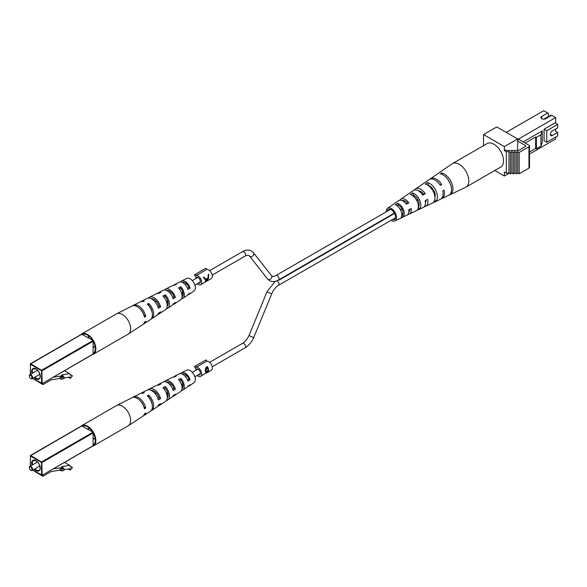 <?xml version="1.0" encoding="UTF-8"?>
<svg xmlns="http://www.w3.org/2000/svg" width="587" height="587" viewBox="0 0 587 587"><rect width="100%" height="100%" fill="white"/><g stroke="black" fill="none" stroke-linecap="round" stroke-linejoin="round"><path stroke-width="0.88" d="M179.343 380.647L180.774 379.892L180.774 378.417A8.049 4.652 60 0 1 184.281 386.51A8.049 4.652 60 0 1 182.748 390.12A8.049 4.652 60 0 1 181.456 390.56M180.774 379.892A6.42 3.705 60 0 1 183.129 385.85A6.42 3.705 60 0 1 182.036 388.631M157.609 385.138A9.062 5.232 60 0 1 158.659 384.28L163.091 382.042A8.783 5.07 60 0 1 173.165 390.597L175.366 389.196A8.629 4.982 -120 0 0 165.483 380.831A8.629 4.982 -120 0 0 164.448 381.704M80.808 426.375A11.696 6.758 60 0 1 81.74 425.634L116.483 405.573A11.696 6.758 60 0 1 116.681 405.47L132.038 397.715A10.735 6.2 60 0 1 144.505 408.823L145.767 408.024A10.647 6.149 -120 0 0 133.403 397.025A10.647 6.149 -120 0 0 132.757 397.443M140.953 393.312A10.133 5.848 60 0 1 141.592 392.894L147.051 390.135A9.788 5.65 60 0 1 158.365 400.018L160.574 398.617A9.641 5.562 -120 0 0 149.443 388.932A9.641 5.562 -120 0 0 148.386 389.775M173.671 377.074A8.049 4.652 60 0 1 174.699 376.179L179.138 373.941A7.77 4.491 60 0 1 187.95 381.176L190.151 379.774A7.624 4.402 -120 0 0 181.522 372.738A7.624 4.402 -120 0 0 180.51 373.648M187.847 386.356A7.624 4.402 -120 0 0 189.139 385.93L193.937 382.79A7.301 4.212 -120 0 0 195.332 379.518A7.301 4.212 -120 0 0 192.228 372.253A7.301 4.212 -120 0 0 186.644 370.155L181.522 372.738M174.699 376.179A8.049 4.652 60 0 1 176.408 375.893L174.09 377.096A8.203 4.733 -120 0 0 172.307 377.39L165.483 380.831M158.659 384.28A9.062 5.232 60 0 1 160.853 383.993L158.541 385.197A9.209 5.32 -120 0 0 156.267 385.483L149.443 388.932M141.592 392.894A10.133 5.848 60 0 1 144.307 392.615L142.986 393.305A10.221 5.899 -120 0 0 140.227 393.584L133.403 397.025M116.681 405.47A11.696 6.758 60 0 1 122.338 406.153A11.696 6.758 60 0 1 130.608 420.483A11.696 6.758 60 0 1 128.37 425.722A11.696 6.758 60 0 1 128.186 425.839L93.443 445.9A11.696 6.758 60 0 1 92.328 446.333M143.367 415.809A10.647 6.149 -120 0 0 144.042 415.457L150.441 411.274A10.221 5.899 -120 0 0 152.393 406.696A10.221 5.899 -120 0 0 147.352 395.829L148.68 395.139A10.133 5.848 60 0 1 153.655 405.896A10.133 5.848 60 0 1 151.717 410.43A10.133 5.848 60 0 1 151.035 410.775M157.815 406.109A9.641 5.562 -120 0 0 159.077 405.617L165.475 401.427A9.209 5.32 -120 0 0 167.236 397.304A9.209 5.32 -120 0 0 162.907 387.721L165.226 386.51A9.062 5.232 60 0 1 169.445 395.902A9.062 5.232 60 0 1 167.713 399.96A9.062 5.232 60 0 1 166.444 400.437M172.835 396.232A8.629 4.982 -120 0 0 174.112 395.777L180.51 391.588A8.203 4.733 -120 0 0 182.073 387.912A8.203 4.733 -120 0 0 178.455 379.62L180.774 378.417M163.934 388.851L165.226 388.168A7.191 4.153 60 0 1 168.124 395.139A7.191 4.153 60 0 1 167.207 397.971M93.45 433.338A10.918 6.303 60 0 1 95.307 440.221A10.918 6.303 60 0 1 93.45 444.953M143.646 405.771A8.005 4.623 60 0 1 143.243 405.235M141.856 402.836A8.005 4.623 60 0 1 141.599 402.212M155.775 392.402A7.301 4.219 -120 0 0 156.017 393.29M186.262 375.827A5.848 3.375 60 0 1 186.108 375.056M168.087 395.785A6.978 4.028 60 0 1 167.009 395.212M183.129 385.945A6.208 3.588 60 0 1 181.537 384.779M144.042 415.457A10.647 6.149 -120 0 0 145.767 412.991L144.505 413.791A10.735 6.2 60 0 1 142.766 416.3L128.37 425.722M159.077 405.617A9.641 5.562 -120 0 0 160.574 403.585L158.365 404.986A9.788 5.65 60 0 1 156.839 407.084L151.717 410.43M174.112 395.777A8.629 4.982 -120 0 0 175.366 394.163L173.165 395.565A8.783 5.07 60 0 1 171.874 397.238L167.713 399.96M166.825 392.989A8.629 4.982 -120 0 0 168.073 394.273M189.139 385.93A7.624 4.402 -120 0 0 190.151 384.742L187.95 386.143A7.77 4.491 60 0 1 186.901 387.398L182.748 390.12M172.71 389.225L174.009 388.411A6.861 3.962 -120 0 0 166.715 382.225M144.013 407.099L144.086 407.055A8.401 4.85 -120 0 0 139.875 400.422M157.896 398.463L159.055 397.737A7.631 4.402 -120 0 0 151.263 390.428M187.51 379.972L188.941 379.077A6.097 3.522 -120 0 0 182.263 374.073M82.562 426.096A10.918 6.303 60 0 1 92.614 431.907M148.526 397.069L148.68 396.988A8.005 4.623 60 0 1 152.114 404.23M165.226 388.168L165.226 386.51M174.009 388.411L175.366 389.196M148.68 396.988L148.68 395.139M144.086 407.055L145.767 408.024M188.941 379.077L190.151 379.774M159.055 397.737L160.574 398.617M81.74 425.634A11.696 6.758 60 0 1 87.588 426.213A11.696 6.758 60 0 1 95.233 436.523A11.696 6.758 60 0 1 93.443 445.9M63.91 469.695L70.323 468.69L70.323 470.07L72.458 467.553L70.433 466.9L69.604 465.381L61.679 466.628L63 467.391L53.182 468.932M69.604 465.381L64.467 462.417M70.323 470.07L68.437 468.984M72.458 467.553L70.014 466.144M64.137 468.844L61.65 469.233L61.202 470.928L63.69 470.539L64.137 468.844L62.816 468.081L63 467.391M61.202 470.928L59.874 470.165L51.194 471.53L42.917 476.306L34.31 471.156M62.816 468.081L60.329 468.47L59.874 470.165M42.917 474.861L42.917 476.306M61.65 469.233L60.329 468.47M81.732 426.001L93.12 432.193L93.12 445.716M89.473 428.209A5.613 3.243 -120 0 0 89.253 428.319L87.83 429.141M93.45 438.871L94.867 438.049A5.613 3.243 -120 0 0 95.072 437.909M89.129 427.916A6.083 3.515 -120 0 0 87.786 429.112M93.45 438.922A6.083 3.515 -120 0 0 95.153 438.357M31.001 470.341L30.671 470.15A1.871 1.079 -120 0 0 31.999 469.387A1.871 1.079 -120 0 0 30.671 467.098A1.871 1.079 -120 0 0 29.35 467.861A1.871 1.079 -120 0 0 30.671 470.15L31.001 470.341A2.341 1.35 60 0 0 32.175 470.458L39.857 466.027M29.357 467.685A2.341 1.35 60 0 1 29.35 467.479A2.341 1.35 60 0 1 29.834 466.408A2.341 1.35 60 0 1 31.001 466.526A2.341 1.35 60 0 1 32.534 468.587A2.341 1.35 60 0 1 32.175 470.458M198.391 283.066A3.273 1.893 -120 0 0 199.756 283.088A3.273 1.893 -120 0 0 200.431 281.584A3.273 1.893 -120 0 0 199 278.289A3.273 1.893 -120 0 0 196.476 277.409A3.273 1.893 -120 0 0 196.153 277.695L194.495 274.819L195.427 274.283L196.175 275.574A5.151 2.972 -120 0 1 199.873 277.585A5.151 2.972 -120 0 1 201.752 282.347A5.151 2.972 -120 0 1 200.688 284.71A5.151 2.972 -120 0 1 197.173 283.763M205.824 281.701L211.276 278.59A5.151 2.972 -120 0 0 212.347 276.235A5.151 2.972 -120 0 0 210.462 271.473A5.151 2.972 -120 0 0 206.763 269.455L196.175 275.574M206.257 281.489L208.51 278.451L208.708 274.481L208.172 274.789L208.216 277.805L205.714 279.243L204.019 277.189L203.476 277.504L205.545 280.16L205.281 281.892M196.887 277.269L196.153 277.695M206.763 269.455L206.015 268.171L195.427 274.283M208.378 274.29L207.886 279.008M203.682 276.998L205.714 279.243M208.011 278.642L205.707 279.588L206.426 281.276L206.044 279.779L208.011 278.642L206.426 281.276M517.609 140.124L518.857 139.412L528.96 145.246A1.871 1.079 180 0 1 529.511 146.009A1.871 1.079 180 0 1 528.96 146.772L519.165 152.429L517.705 151.593L516.252 152.429L514.792 151.593L513.339 152.429L511.879 151.593L510.426 152.429L508.973 151.593L506.346 151.762L504.372 150.624L505.649 149.883L506.713 150.499L518.615 150.455L525.761 146.332L525.438 145.503L517.609 140.983M525.145 143.037L535.645 136.976L536.379 137.402L540.921 134.775L542.285 130.85L542.285 142.311L540.921 146.244L536.379 148.863L535.645 148.438L529.511 151.982M523.156 141.893L542.285 130.85M529.511 146.009L529.511 167.405A1.871 1.079 180 0 1 528.96 168.168L519.165 173.833L517.705 172.989L516.252 173.833L514.792 172.989L513.339 173.833L511.879 172.989L510.426 173.833L508.973 172.989L506.346 173.158L504.372 172.02L504.372 176.034L494.782 170.494M535.645 148.438L535.645 136.976M536.379 148.863L536.379 137.402M540.921 146.244L540.921 134.775M516.252 173.833L516.252 152.429M517.705 172.989L517.705 151.593M506.346 173.158L506.346 151.762M508.973 172.989L508.973 151.593M510.426 173.833L510.426 152.429M511.879 172.989L511.879 151.593M483.527 145.649L483.527 134.577L504.372 146.611L504.372 150.624M519.165 173.833L519.165 152.429M514.792 172.989L514.792 151.593M525.438 146.515L525.438 145.503M509.311 173.18L504.372 176.034M483.527 134.577L496.763 126.931L517.609 138.965L517.609 150.463M517.609 138.965L504.372 146.611M513.339 173.833L513.339 152.429M548.383 116.497L548.383 113.364L543.753 110.694L506.192 132.376M557.65 124.451L555.001 122.918L544.083 129.221L544.083 140.689L546.732 142.215L557.65 135.913L557.65 132.471L552.352 135.531A2.81 1.622 -60 0 1 550.951 135.67A2.81 1.622 -60 0 1 550.518 133.418A2.81 1.622 -60 0 1 552.352 130.945L557.65 127.885L557.65 124.451L546.732 130.754L546.732 142.215M555.662 123.299L555.662 117.569L517.609 139.537M555.662 137.057L555.662 138.965L529.511 154.065M555.662 117.569L551.692 115.279L545.734 118.713A2.81 1.622 0 0 1 542.674 119.066A2.81 1.622 0 0 1 540.943 117.569A2.81 1.622 0 0 1 541.764 116.424L547.722 112.983M546.732 130.754L544.083 129.221M557.65 132.471L555.662 131.327L555.662 129.8L555.001 129.419M386.209 211.856A7.301 4.212 60 0 1 387.552 208.312A7.301 4.212 60 0 1 388.543 207.908A7.301 4.212 60 0 1 395.447 213.235A7.301 4.212 60 0 1 394.846 220.939L406.938 215.194A8.372 4.835 -120 0 0 408.75 209.823L411.201 208.466A8.585 4.96 60 0 1 409.352 214.042L423.176 207.475A9.81 5.665 -120 0 0 425.208 200.688L427.659 199.323A10.023 5.789 60 0 1 425.59 206.331L440.448 199.272A11.336 6.545 -120 0 0 442.701 190.966L444.102 190.188A11.461 6.618 60 0 1 441.828 198.611A11.461 6.618 60 0 1 441.101 198.876M409.887 209.192A6.538 3.771 60 0 1 408.838 211.951M425.979 200.255A7.301 4.219 60 0 1 425.436 202.86M418.509 190.856A7.301 4.219 60 0 1 423.543 194.033L425.267 193.725A10.023 5.789 60 0 0 416.939 188.434A10.023 5.789 60 0 0 415.581 188.985L429.119 179.651A11.336 6.545 -120 0 1 430.66 179.028A11.336 6.545 -120 0 1 440.309 185.367L441.71 184.589A11.461 6.618 60 0 0 431.937 178.155A11.461 6.618 60 0 0 430.381 178.786L437.946 173.569A12.195 7.044 -120 0 0 437.939 173.576L436.669 174.449M422.493 194.62L423.543 194.033M402.33 200.688A6.538 3.771 60 0 1 402.741 200.578A6.538 3.771 60 0 1 407.481 203.102L408.816 202.86A8.585 4.96 60 0 0 401.948 198.722A8.585 4.96 60 0 0 400.782 199.191L413.373 190.511A9.81 5.665 -120 0 1 414.708 189.968A9.81 5.665 -120 0 1 422.816 195.082L425.267 193.725M406.101 203.88L407.481 203.102M393.628 219.832A5.848 3.375 -120 0 0 394.222 219.633A5.848 3.375 -120 0 0 394.611 213.433A5.848 3.375 -120 0 0 389.108 209.221A5.848 3.375 -120 0 0 388.374 209.508A5.848 3.375 -120 0 0 387.317 211.217M434.938 197.401A7.748 4.469 -120 0 0 428.796 185.587L428.539 185.749M419.448 209.104A9.414 5.437 -120 0 0 419.771 200.358A9.414 5.437 -120 0 0 412.558 192.947L410.328 194.495A9.194 5.312 60 0 1 417.328 201.723A9.194 5.312 60 0 1 417.041 210.234L419.448 209.104L418.428 206.719A6.978 4.028 -120 0 0 418.333 200.615A6.978 4.028 -120 0 0 413.571 195.332L412.837 195.801M401.802 215.297L402.543 214.915A6.208 3.588 -120 0 0 402.322 209.676A6.208 3.588 -120 0 0 398.353 205.098L397.15 205.868M394.846 220.939A7.301 4.212 60 0 1 394.193 221.145A7.301 4.212 60 0 1 391.103 220.33M409.352 214.042A8.585 4.96 60 0 1 408.589 214.292A8.585 4.96 60 0 1 407.987 214.343M425.59 206.331A10.023 5.789 60 0 1 424.694 206.617A10.023 5.789 60 0 1 424.247 206.668M441.828 198.611L465.667 187.282A13.574 7.836 -120 0 0 465.99 187.114A13.574 7.836 -120 0 0 467.237 173.943A13.574 7.836 -120 0 0 453.956 163.054A13.574 7.836 -120 0 0 452.416 163.612A13.574 7.836 -120 0 0 452.115 163.802L437.939 173.576M387.552 208.312L398.573 200.71A8.372 4.835 -120 0 1 399.71 200.248A8.372 4.835 -120 0 1 406.358 204.225L408.816 202.86M450.684 194.348A12.195 7.044 -120 0 0 451.535 182.682A12.195 7.044 -120 0 0 441.549 172.93L440.272 173.811A12.07 6.971 60 0 1 450.134 183.46A12.07 6.971 60 0 1 449.312 195.001L450.684 194.348L450.456 193.82M435.583 201.488A10.852 6.266 -120 0 0 436.178 191.23A10.852 6.266 -120 0 0 427.527 182.601L425.296 184.142A10.632 6.141 60 0 1 433.734 192.587A10.632 6.141 60 0 1 433.177 202.625L435.583 201.488L434.806 199.675M403.298 216.691A7.976 4.601 -120 0 0 403.364 209.486A7.976 4.601 -120 0 0 397.597 203.322L395.374 204.87A7.756 4.483 60 0 1 400.921 210.85A7.756 4.483 60 0 1 400.892 217.814L403.298 216.691L402.543 214.915M434.696 195.632A8.005 4.623 -120 0 0 435.216 195.941M413.439 195.42A7.191 4.153 -120 0 0 413.424 196.146M429.391 185.844A8.005 4.623 -120 0 0 429.398 186.453M418.311 204.621A7.191 4.153 -120 0 0 419.074 205.024M399.835 200.233A8.585 4.96 60 0 1 400.782 199.191M413.938 195.508A10.023 5.789 60 0 0 413.982 195.72L413.417 196.058M414.613 189.983A10.023 5.789 60 0 1 415.581 188.985M429.794 179.284A11.461 6.618 60 0 1 430.381 178.786M398.353 205.098L397.597 203.322M413.571 195.332L412.558 192.947M428.796 185.587L427.527 182.601M442.194 174.449L441.549 172.93M465.99 187.114L500.733 167.053A13.574 7.836 -120 0 0 501.98 153.882A13.574 7.836 -120 0 0 487.166 143.551L452.416 163.612M440.001 184.89L441.71 184.589M413.982 195.72L413.336 196.197M179.343 288.943L180.774 288.188L180.774 286.713A8.049 4.652 60 0 1 184.281 294.806A8.049 4.652 60 0 1 182.748 298.416A8.049 4.652 60 0 1 181.456 298.856M180.774 288.188A6.42 3.705 60 0 1 183.129 294.146A6.42 3.705 60 0 1 182.036 296.927M157.609 293.434A9.062 5.232 60 0 1 158.659 292.575L163.091 290.33A8.783 5.07 60 0 1 173.165 298.893L175.366 297.492A8.629 4.982 -120 0 0 165.483 289.127A8.629 4.982 -120 0 0 164.448 290M80.808 334.671A11.696 6.758 60 0 1 81.74 333.93L116.483 313.869A11.696 6.758 60 0 1 116.681 313.766L132.038 306.01A10.735 6.2 60 0 1 144.505 317.119L145.767 316.32A10.647 6.149 -120 0 0 133.403 305.321A10.647 6.149 -120 0 0 132.757 305.739M140.953 301.608A10.133 5.848 60 0 1 141.592 301.19L147.051 298.431A9.788 5.65 60 0 1 158.365 308.307L160.574 306.906A9.641 5.562 -120 0 0 149.443 297.227A9.641 5.562 -120 0 0 148.386 298.071M173.671 285.37A8.049 4.652 60 0 1 174.699 284.475L179.138 282.237A7.77 4.491 60 0 1 187.95 289.472L190.151 288.07A7.624 4.402 -120 0 0 181.522 281.034A7.624 4.402 -120 0 0 180.51 281.943M187.847 294.652A7.624 4.402 -120 0 0 189.139 294.226L193.937 291.086A7.301 4.212 -120 0 0 195.332 287.813A7.301 4.212 -120 0 0 192.228 280.549A7.301 4.212 -120 0 0 186.644 278.443L181.522 281.034M174.699 284.475A8.049 4.652 60 0 1 176.408 284.189L174.09 285.392A8.203 4.733 -120 0 0 172.307 285.686L165.483 289.127M158.659 292.575A9.062 5.232 60 0 1 160.853 292.282L158.541 293.493A9.209 5.32 -120 0 0 156.267 293.779L149.443 297.227M141.592 301.19A10.133 5.848 60 0 1 144.307 300.911L142.986 301.601A10.221 5.899 -120 0 0 140.227 301.879L133.403 305.321M116.681 313.766A11.696 6.758 60 0 1 122.338 314.449A11.696 6.758 60 0 1 130.608 328.779A11.696 6.758 60 0 1 128.37 334.018A11.696 6.758 60 0 1 128.186 334.128L93.443 354.188A11.696 6.758 60 0 1 92.328 354.621M143.367 324.105A10.647 6.149 -120 0 0 144.042 323.753L150.441 319.563A10.221 5.899 -120 0 0 152.393 314.992A10.221 5.899 -120 0 0 147.352 304.125L148.68 303.435A10.133 5.848 60 0 1 153.655 314.192A10.133 5.848 60 0 1 151.717 318.726A10.133 5.848 60 0 1 151.035 319.071M157.815 314.405A9.641 5.562 -120 0 0 159.077 313.913L165.475 309.723A9.209 5.32 -120 0 0 167.236 305.6A9.209 5.32 -120 0 0 162.907 296.017L165.226 294.806A9.062 5.232 60 0 1 169.445 304.198A9.062 5.232 60 0 1 167.713 308.256A9.062 5.232 60 0 1 166.444 308.733M172.835 304.528A8.629 4.982 -120 0 0 174.112 304.066L180.51 299.884A8.203 4.733 -120 0 0 182.073 296.208A8.203 4.733 -120 0 0 178.455 287.916L180.774 286.713M163.934 297.147L165.226 296.457A7.191 4.153 60 0 1 168.124 303.435A7.191 4.153 60 0 1 167.207 306.267M93.45 341.634A10.918 6.303 60 0 1 95.307 348.517A10.918 6.303 60 0 1 93.45 353.249M143.646 314.067A8.005 4.623 60 0 1 143.243 313.524M141.856 311.132A8.005 4.623 60 0 1 141.599 310.508M155.775 300.698A7.301 4.219 -120 0 0 156.017 301.579M186.262 284.123A5.848 3.375 60 0 1 186.108 283.352M168.087 304.081A6.978 4.028 60 0 1 167.009 303.508M183.129 294.234A6.208 3.588 60 0 1 181.537 293.074M144.042 323.753A10.647 6.149 -120 0 0 145.767 321.287L144.505 322.087A10.735 6.2 60 0 1 142.766 324.589L128.37 334.018M159.077 313.913A9.641 5.562 -120 0 0 160.574 311.873L158.365 313.275A9.788 5.65 60 0 1 156.839 315.38L151.717 318.726M174.112 304.066A8.629 4.982 -120 0 0 175.366 302.459L173.165 303.861A8.783 5.07 60 0 1 171.874 305.534L167.713 308.256M166.825 301.285A8.629 4.982 -120 0 0 168.073 302.569M189.139 294.226A7.624 4.402 -120 0 0 190.151 293.038L187.95 294.439A7.77 4.491 60 0 1 186.901 295.694L182.748 298.416M172.71 297.514L174.009 296.706A6.861 3.962 -120 0 0 166.715 290.521M144.013 315.395L144.086 315.351A8.401 4.85 -120 0 0 139.875 308.718M157.896 306.752L159.055 306.032A7.631 4.402 -120 0 0 151.263 298.724M187.51 288.268L188.941 287.373A6.097 3.522 -120 0 0 182.263 282.369M82.562 334.392A10.918 6.303 60 0 1 92.614 340.196M148.526 305.365L148.68 305.284A8.005 4.623 60 0 1 152.114 312.526M165.226 296.457L165.226 294.806M174.009 296.706L175.366 297.492M148.68 305.284L148.68 303.435M144.086 315.351L145.767 316.32M188.941 287.373L190.151 288.07M159.055 306.032L160.574 306.906M81.74 333.93A11.696 6.758 60 0 1 87.588 334.509A11.696 6.758 60 0 1 95.233 344.818A11.696 6.758 60 0 1 93.443 354.188M63.91 377.991L70.323 376.986L70.323 378.366L72.458 375.849L70.433 375.196L69.604 373.677L61.679 374.924L63 375.687L53.182 377.228M69.604 373.677L64.467 370.713M70.323 378.366L68.437 377.28M72.458 375.849L70.014 374.44M64.137 377.14L61.65 377.529L61.202 379.224L63.69 378.835L64.137 377.14L62.816 376.377L63 375.687M61.202 379.224L59.874 378.461L51.194 379.826L42.917 384.602L34.31 379.444M62.816 376.377L60.329 376.766L59.874 378.461M42.917 383.157L42.917 384.602M61.65 377.529L60.329 376.766M81.732 334.297L93.12 340.489L93.12 354.012M89.473 336.505A5.613 3.243 -120 0 0 89.253 336.615L87.83 337.437M93.45 347.159L94.867 346.345A5.613 3.243 -120 0 0 95.072 346.205M89.129 336.212A6.083 3.515 -120 0 0 87.786 337.408M93.45 347.218A6.083 3.515 -120 0 0 95.153 346.653M31.001 378.637L30.671 378.446A1.871 1.079 -120 0 0 31.999 377.683A1.871 1.079 -120 0 0 30.671 375.394A1.871 1.079 -120 0 0 29.35 376.157A1.871 1.079 -120 0 0 30.671 378.446L31.001 378.637A2.341 1.35 60 0 0 32.175 378.754L39.857 374.315M29.357 375.981A2.341 1.35 60 0 1 29.35 375.775A2.341 1.35 60 0 1 29.834 374.704A2.341 1.35 60 0 1 31.001 374.822A2.341 1.35 60 0 1 32.534 376.883A2.341 1.35 60 0 1 32.175 378.754M551.296 115.507L550.701 115.162L543.723 119.19M206.308 371.013L205.267 370.316L206.639 371.204L207.996 370.5A5.151 2.972 -120 0 0 208.003 370.448A5.151 2.972 -120 0 0 207.394 367.778L205.597 370.507M205.67 370.991L206.639 371.204M205.267 370.316L206.36 367.998L206.69 368.188M207.886 371.417A5.151 2.972 -120 0 0 208.165 369.971A5.151 2.972 -120 0 0 207.255 366.67M206.36 367.998L207.394 367.778M205.949 371.688L205.098 370.793L205.934 367.433L207.424 366.574A5.151 2.972 60 0 1 208.495 370.162A5.151 2.972 60 0 1 207.431 372.518A5.151 2.972 60 0 1 207.167 372.642M205.927 373.317L205.311 373.405L206.279 371.879L205.633 371.813M206.257 371.865L207.952 371.123L205.81 373.112L207.116 372.686A5.151 2.972 -120 0 0 207.952 371.123M207.431 372.518L211.276 370.302A5.151 2.972 -120 0 0 212.347 367.939A5.151 2.972 -120 0 0 210.462 363.177A5.151 2.972 -120 0 0 206.763 361.166L196.175 367.279L195.427 365.987L194.495 366.53L196.153 369.399A3.273 1.893 -120 0 1 196.476 369.12A3.273 1.893 -120 0 1 199 369.993A3.273 1.893 -120 0 1 200.431 373.288A3.273 1.893 -120 0 1 199.756 374.792A3.273 1.893 -120 0 1 198.391 374.77M197.173 375.467A5.151 2.972 -120 0 0 200.688 376.414L204.694 373.714M200.688 376.414A5.151 2.972 -120 0 0 201.752 374.058A5.151 2.972 -120 0 0 199.873 369.289A5.151 2.972 -120 0 0 196.175 367.279M205.553 372.965L206.448 373.068M206.763 361.166L206.015 359.875L195.427 365.987M196.887 368.981L196.153 369.399M279.023 279.683L279.023 280.16A2.575 1.49 -120 0 0 278.854 280.058A2.575 1.49 -120 0 0 278.693 279.97L278.693 279.874M279.023 280.16L394.611 213.433M400.532 210.014L402.066 209.126M416.807 200.615L418.01 199.918M433.081 191.223L433.947 190.716M32.645 470.187L42.059 475.353L93.45 445.526M93.348 445.738L42.059 475.353A0.47 0.47 0 0 1 41.589 475.353L41.494 462.38L30.443 455.996L30.443 466.056M32.784 470.106L42.154 475.14L41.824 461.808L93.12 432.193M93.45 432.766L42.154 462.38L30.539 455.402L30.304 466.137M82.063 425.81L30.304 455.806A0.47 0.47 0 0 1 30.539 455.402L81.828 425.788M31.992 465.161A6.083 3.515 60 0 1 35.968 460.604A6.083 3.515 60 0 1 40.268 468.052A6.083 3.515 60 0 1 35.968 470.539A6.083 3.515 60 0 1 34.332 469.218M34.919 468.881A5.613 3.243 -120 0 0 36.299 469.96A5.613 3.243 -120 0 0 39.109 470.238C40.54 471.141 40.98 463.913 36.064 460.817L33.488 460.516A5.613 3.243 -120 0 0 32.578 464.823M528.96 168.168L528.96 146.772M541.764 118.713L541.764 116.424M552.352 135.531L550.371 134.386M32.645 378.483L42.059 383.649L93.45 353.822M93.348 354.034L42.059 383.649A0.47 0.47 0 0 1 41.589 383.649L41.494 370.676L30.443 364.292L30.443 374.352M32.784 378.402L42.154 383.436L41.824 370.096L93.12 340.489M93.45 341.062L42.154 370.676L30.539 363.698L30.304 374.433M82.063 334.106L30.304 364.101A0.47 0.47 0 0 1 30.539 363.698L81.828 334.084M31.992 373.457A6.083 3.515 60 0 1 35.968 368.893A6.083 3.515 60 0 1 40.268 376.348A6.083 3.515 60 0 1 35.968 378.828A6.083 3.515 60 0 1 34.332 377.507M34.919 377.17A5.613 3.243 -120 0 0 36.299 378.255A5.613 3.243 -120 0 0 39.109 378.534C40.54 379.437 40.98 372.209 36.064 369.113L33.488 368.812A5.613 3.243 -120 0 0 32.578 373.119M276.785 280.828A2.575 1.49 60 0 1 277.203 281.012A2.575 1.49 60 0 1 278.884 283.279A2.575 1.49 60 0 1 278.487 285.341L395.418 217.836M275.186 281.334L267.129 291.497A2.575 0.47 22.4 0 0 267.966 292.26A2.575 0.47 22.4 0 0 270.431 293.317A2.575 0.47 22.4 0 0 271.891 293.463L253.855 337.202C251.823 341.935 248.895 345.472 245.065 347.82L212.223 366.78M275.912 275.538C274.334 276.338 273.058 276.543 272.075 276.169L271.532 275.692A2.575 2.047 -38.2 0 1 271.069 278.627A2.575 2.047 -38.2 0 1 267.966 279.287A2.575 2.047 -38.2 0 1 267.489 278.876L269.499 280.63C272.339 282.053 275.34 281.848 278.487 279.992A2.575 1.49 -120 0 0 278.884 277.93A2.575 1.49 -120 0 0 277.203 275.663A2.575 1.49 -120 0 0 275.912 275.538L390.524 209.368M267.129 291.497L249.093 335.243A2.575 0.47 22.4 0 0 249.93 335.999A2.575 0.47 22.4 0 0 252.395 337.055A2.575 0.47 22.4 0 0 253.855 337.202M249.093 335.243C247.428 339 245.227 341.707 242.497 343.358A2.575 1.49 60 0 1 243.781 343.49A2.575 1.49 60 0 1 245.461 345.758A2.575 1.49 60 0 1 245.065 347.82M267.489 278.876L249.453 255.961A2.575 2.047 -38.2 0 0 249.93 256.372A2.575 2.047 -38.2 0 0 253.034 255.712A2.575 2.047 -38.2 0 0 253.496 252.777L251.478 251.016C248.646 249.592 245.645 249.805 242.497 251.654L209.647 270.622M249.453 255.961L248.91 255.477C247.927 255.103 246.65 255.316 245.065 256.115A2.575 1.49 -120 0 0 245.461 254.054A2.575 1.49 -120 0 0 243.781 251.779A2.575 1.49 -120 0 0 242.497 251.654M29.834 466.408L37.517 461.969M29.35 467.861L29.35 467.479M205.699 281.819L200.688 284.71M29.834 374.704L37.517 370.265M29.35 376.157L29.35 375.775M401.787 214.16L403.005 213.455M408.794 210.117L409.88 209.486M418.223 204.672L419.133 204.144M434.6 195.214L435.202 194.869M403.9 201.642L404.986 201.018M420.307 192.169L421.084 191.722M429.713 186.739L430.308 186.395M278.487 279.992L394.42 213.066M400.334 209.647L401.875 208.759M416.609 200.255L417.812 199.558M432.883 190.856L433.749 190.357M278.487 285.341C275.758 286.999 273.557 289.707 271.891 293.463M271.532 275.692L253.496 252.777M242.497 343.358L209.647 362.326M197.841 369.142L192.301 372.341M186.688 375.577L185.272 376.399M171.551 384.316L170.252 385.072M156.406 393.063L155.225 393.745M200.416 373.596L194.877 376.795M182.821 383.759L181.456 384.544M167.684 392.498L166.429 393.217M158.982 397.516L157.8 398.206M197.841 277.438L192.301 280.63M186.688 283.873L185.272 284.688M171.551 292.612L170.252 293.361M156.406 301.358L155.225 302.041M245.065 256.115L212.223 275.076M200.416 281.892L194.877 285.091M182.821 292.055L181.456 292.84M167.684 300.793L166.429 301.513M158.982 305.812L157.8 306.495"/></g></svg>
